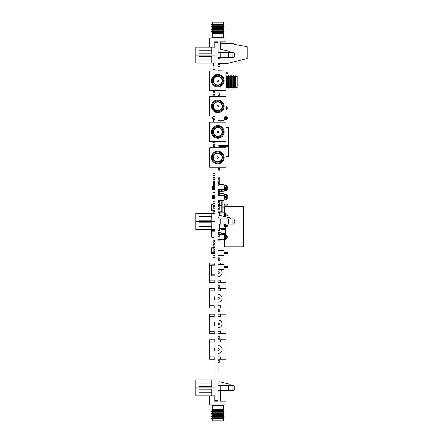 <?xml version="1.0" encoding="UTF-8"?>
<svg xmlns="http://www.w3.org/2000/svg" width="443" height="443" viewBox="0 0 443 443"><rect width="100%" height="100%" fill="white"/><g stroke="black" fill="none" stroke-linecap="round" stroke-linejoin="round"><path stroke-width="0.66" d="M215.005 167.232L215.005 400.677L217.995 400.677L217.995 167.232M217.995 147.779L217.995 141.638M217.995 122.185L217.995 116.038M217.995 96.585L217.995 90.444M217.995 70.991L217.995 42.323L215.005 42.323L215.005 70.991M215.005 147.779L215.005 141.638M215.005 122.185L215.005 116.038M215.005 96.585L215.005 90.444M215.005 249.298L213.792 249.298L213.792 248.894L215.005 248.894L213.792 248.894L213.792 247.482L215.005 247.482L213.792 247.482L213.792 247.083L215.005 247.083M215.005 245.926L213.792 245.926L213.792 243.794L215.005 243.794L213.792 243.794L213.792 243.506L215.005 243.506M213.792 244.791L215.005 244.791L213.792 244.791M213.792 245.073L215.005 245.073M213.792 243.506L215.005 243.301M213.792 243.301L215.005 243.019L213.792 242.858L215.005 242.858M217.995 191.293L219.202 191.293L219.202 189.56M217.995 190.44L219.202 190.44M217.995 190.152L219.202 190.152L217.995 190.152M217.995 58.825L220.01 58.825L220.01 58.171L217.995 58.171L220.01 58.171L220.01 57.679M215.005 213.233L213.792 213.233L213.792 210.126L215.005 210.126M219.606 229.463L219.628 228.256M217.995 230.67L219.606 230.67L219.606 224.058M219.606 215.453L219.606 212.33L217.995 212.33M222.126 211.117L222.126 201.676M221.218 211.826L222.126 211.826L222.126 205.58L221.218 205.58L221.218 211.826L217.995 211.826M221.218 206.887L222.126 206.887M217.995 205.58L221.218 205.58L221.218 200.867L222.126 200.867L222.126 205.58M217.995 170.909L219.202 170.909L219.202 168.611M217.995 95.633L219.202 95.633L219.202 95.228L217.995 95.228L219.202 95.228L219.202 92.914L217.995 92.914M217.995 183.003L219.202 183.003L219.202 177.15L217.995 177.15M217.995 185.218L219.202 185.218L219.202 184.82L217.995 184.82L219.202 184.814L219.202 183.408L217.995 183.408L219.202 183.408L219.202 183.003M217.995 206.588L219.202 206.588L219.202 206.986L217.995 206.986L219.202 206.992L219.202 208.398L217.995 208.398L219.202 208.398L219.202 208.803L217.995 208.803M217.995 236.412L219.202 236.412L219.202 236.014L217.995 236.008L219.202 236.014L219.202 233.694L217.995 233.694M217.995 234.602L219.202 234.602L217.995 234.602M217.995 234.197L219.202 234.197M217.995 259.997L219.202 259.997L219.202 259.592L217.995 259.592L219.202 259.592L219.202 257.782L217.995 257.782M217.995 258.186L219.202 258.186L217.995 258.18M217.995 287.607L219.202 287.607L219.202 287.208L217.995 287.202L219.202 287.208L219.202 284.888L217.995 284.888M217.995 285.796L219.202 285.796L217.995 285.796M217.995 285.392L219.202 285.392M217.995 311.191L219.202 311.191L219.202 310.787L217.995 310.787L219.202 310.787L219.202 308.976L217.995 308.976M217.995 309.38L219.202 309.38L217.995 309.375M217.995 336.586L219.202 336.586L219.202 336.082L217.995 336.082M217.995 338.801L219.202 338.801L219.202 338.402L217.995 338.402L219.202 338.397L219.202 336.99L217.995 336.99L219.202 336.99L219.202 336.586M217.995 360.17L219.202 360.17L219.202 360.569L217.995 360.569L219.202 360.574L219.202 361.981L217.995 361.981L219.202 361.981L219.202 362.385L217.995 362.385M212.989 122.185L212.989 120.047L213.393 120.047L212.989 120.053L212.989 119.372L213.393 119.372M226.711 189.704L224.756 189.704M225.786 188.674L226.644 188.674L225.786 188.674M212.989 189.1L211.948 189.1L211.948 189.405L212.989 189.405M213.792 208.182L215.005 208.099M228.677 134.412L228.677 135.619M219.003 145.132L228.677 145.132L228.677 127.595L225.908 127.595M219.003 145.503L228.677 145.503L228.677 145.132M219.003 145.902L228.677 145.902L228.677 145.503M219.003 146.273L228.677 146.273L228.677 145.902M225.908 156.534L228.677 156.534L225.908 156.39L228.677 156.39L228.677 146.273M225.908 156.684L228.677 156.534M225.908 127.745L228.677 127.745M219.003 141.638L219.003 147.779M217.995 145.747L219.003 145.747M215.005 146.583L212.989 146.583L212.989 142.209L215.005 142.209L212.989 142.137M212.989 144.019L215.005 144.019M212.989 142.668L215.005 142.668M212.989 144.767L215.005 144.767L212.989 144.767M212.989 145.226L215.005 145.226M212.081 141.638L212.081 142.137L215.005 142.137M217.995 168.611L220.01 168.611L220.01 168.146L217.995 168.146L220.01 168.146L220.01 167.232M217.995 120.706L224.042 120.706L224.042 116.038M224.042 118.685A1.257 0.892 0 0 1 224.756 119.023A1.135 0.803 180 0 0 226.024 119.311A1.135 0.803 180 0 0 226.805 118.552A1.135 0.803 180 0 0 226.024 117.788A1.135 0.803 180 0 0 224.756 118.082A1.257 0.892 0 0 1 224.042 118.419M226.683 118.187A1.135 0.803 180 0 1 224.756 118.298A1.257 0.892 180 0 0 224.623 118.187M213.393 118.447L211.948 118.447L211.948 118.087L212.989 118.087M212.989 117.362L211.948 117.362L211.948 118.087M224.042 117.317A0.753 0.537 180 0 0 224.346 117.14L224.346 117.871A1.639 1.157 0 0 1 226.179 117.45A1.639 1.157 0 0 1 227.309 118.552A1.639 1.157 0 0 1 226.179 119.654A1.639 1.157 0 0 1 224.346 119.233A0.753 0.537 180 0 0 224.042 119.062M224.042 118.043A0.753 0.537 180 0 0 224.346 117.871M227.309 118.552L227.309 117.827A1.639 1.157 180 0 0 226.179 116.725A1.639 1.157 180 0 0 224.346 117.14M213.393 119.012L211.948 119.012L211.948 118.658L213.393 118.658M217.995 255.428L224.042 255.428L224.042 250.389L217.995 250.389M224.042 253.424L224.756 253.424M224.756 252.399L227.309 252.399L224.346 252.399L224.346 253.424L227.309 253.424L227.309 252.399M211.948 252.399L215.005 252.399L211.948 252.399L211.948 253.424L215.005 253.424M217.995 200.413L224.042 200.413L224.042 193.392L219.202 193.392M224.042 196.094A1.257 1.257 0 0 1 224.734 196.548M225.122 196.902A1.135 1.135 0 0 0 226.218 196.902M226.606 196.548A1.135 1.135 0 0 0 226.329 194.981A1.135 1.135 0 0 0 224.756 195.241A1.257 1.257 0 0 1 224.042 195.723M212.989 195.756L211.948 195.756L211.948 195.252L212.989 195.252M224.042 195.191A0.753 0.753 0 0 0 224.346 194.942A1.639 1.639 0 0 1 226.65 194.593A1.639 1.639 0 0 1 226.977 196.902M226.606 197.251A1.639 1.639 0 0 1 224.734 197.251M224.368 196.902A1.639 1.639 0 0 1 224.346 196.875A0.753 0.753 0 0 0 224.042 196.626M215.005 196.565L211.948 196.565L211.948 196.061L215.005 196.061M213.792 243.993L212.989 243.993L212.989 244.641L213.792 244.641L212.989 244.647L212.989 246.862L215.005 246.862L212.989 246.862L212.989 247.515L213.792 247.515M213.792 242.858L213.792 240.721L215.005 240.721L213.792 240.438L215.005 240.438M213.792 241.717L215.005 241.717L213.792 241.717M213.792 242.005L215.005 242.005M213.792 210.796L215.005 210.796L213.792 210.796M213.792 211.078L215.005 211.078M217.995 204.101L219.202 204.101L219.202 204.5L217.995 204.5M217.995 204.096L219.202 204.096L219.202 202.689L217.995 202.689L219.202 202.689L219.202 202.285L217.995 202.285M228.09 76.312L227.342 76.312L228.09 76.312L228.533 75.548L228.533 88.14L228.09 87.371L228.09 76.312L228.533 75.548L228.976 76.312L228.976 87.371L228.533 88.14M231.368 76.312L230.615 76.312L231.368 76.312L231.811 75.548L231.811 88.14L231.368 87.371L231.368 76.312L231.811 75.548L232.254 76.312L232.254 87.371L231.811 88.14M234.646 76.312L233.893 76.312L234.646 76.312L235.089 75.548L235.089 88.14L234.646 87.371L234.646 76.312L235.089 75.548L235.532 76.312L235.532 87.371L235.089 88.14M233.007 76.312L232.254 76.312L233.007 76.312L233.45 75.548L233.45 88.14L233.007 87.371L233.007 76.312L233.45 75.548L233.893 76.312L233.893 87.371L233.45 88.14M229.729 76.312L228.976 76.312L229.729 76.312L230.172 75.548L230.172 88.14L229.729 87.371L229.729 76.312L230.172 75.548L230.615 76.312L230.615 87.371L230.172 88.14M225.908 76.312L226.451 76.312L226.894 75.548L226.894 88.14L226.451 87.371L226.451 76.312L226.894 75.548L227.342 76.312L227.342 87.371L226.894 88.14M235.089 75.548L235.532 76.312L237.193 76.312L237.193 87.371L235.532 87.371M224.092 410.041L223.322 410.484L224.092 410.041L223.322 410.484L224.092 410.041L223.322 410.484L224.092 410.041L223.322 410.484L224.092 410.041L223.322 410.484L223.322 411.237L224.092 411.68L211.499 411.68L212.263 411.237L223.322 411.237L224.092 411.68L223.322 412.123L212.263 412.123L211.499 411.68L212.263 411.237L212.263 410.484L211.499 410.041L224.092 410.041L223.322 409.598L224.092 410.041L223.322 410.484L212.263 410.484M224.092 418.236L223.322 418.679L224.092 418.236L223.322 418.679L224.092 418.236L223.322 418.679L224.092 418.236L223.322 418.679L224.092 418.236L223.322 418.679L223.322 420.85L223.322 418.679L223.322 420.85L223.322 418.679L223.322 420.85L223.322 418.679L223.322 420.85L223.322 418.679L212.263 418.679L212.263 420.85L223.322 420.85L223.322 418.679L224.092 418.236L223.322 417.793L224.092 418.236L211.499 418.236L212.263 417.793L223.322 417.793L223.322 417.04L224.092 416.597L223.322 416.154L224.092 416.597L211.499 416.597L212.263 416.154L223.322 416.154L223.322 415.401L224.092 414.958L211.499 414.958L212.263 414.515L223.322 414.515L224.092 414.958L223.322 415.401L212.263 415.401L211.499 414.958L212.263 414.515L212.263 413.762L211.499 413.319L224.092 413.319L223.322 412.876L223.322 412.123L224.092 411.68L223.322 411.237M224.092 416.597L223.322 417.04L224.092 416.597L223.322 417.04L224.092 416.597L223.322 417.04L224.092 416.597L223.322 417.04L224.092 416.597L223.322 417.04L224.092 416.597L223.322 417.04L212.263 417.04L211.499 416.597L212.263 416.154L212.263 415.401L211.499 414.958L212.263 414.515L211.499 414.958L212.263 415.401L211.499 414.958L212.263 414.515L211.499 414.958L212.263 415.401L211.499 414.958L212.263 414.515M212.263 412.123L212.263 412.876L211.499 413.319L212.263 412.876L223.322 412.876L224.092 413.319L223.322 413.762L212.263 413.762M212.263 405.749L212.263 409.598L211.499 410.041L212.263 409.598L223.322 409.598L223.322 405.749L212.263 405.749L211.472 404.98M224.092 414.958L223.322 415.401L224.092 414.958L223.322 415.401L224.092 414.958L223.322 415.401L224.092 414.958L223.322 415.401L224.092 414.958L223.322 415.401L224.092 414.958L223.322 415.401L224.092 414.958L223.322 414.515L223.322 413.762L224.092 413.319L223.322 412.876L224.092 413.319L223.322 412.876L224.092 413.319L223.322 413.762L224.092 413.319M214.185 395.843L214.185 401.142L218.022 401.142L214.44 401.142L218.022 401.142L218.022 391.053L220.326 391.053L218.022 391.053M209.677 395.843L209.677 404.98L225.908 404.98L225.908 401.142L220.326 401.142L222.12 401.142L220.326 401.142L220.326 391.053M215.005 116.78L212.989 116.78L212.989 118.131L215.005 118.131M212.989 116.78L212.989 116.315L215.005 116.315L212.989 116.038M212.989 122.03L215.005 122.03M213.393 122.03L213.393 119.571L215.005 119.571M213.393 119.571L213.393 118.131M212.989 186.387L212.989 185.119L215.005 185.119L212.989 185.119L212.989 184.653L215.005 184.653M212.989 184.653L212.989 183.302L215.005 183.302M212.989 183.302L212.989 182.942L215.005 182.942M212.989 182.942L212.989 182.483L215.005 182.483M212.989 182.483L212.989 181.984L215.005 181.984M212.989 182.948L215.005 182.948M215.005 188.707L212.989 188.707L212.989 189.039L215.005 189.039L212.989 189.039L212.989 189.499L215.005 189.499M212.989 188.707L212.989 188.054L215.005 188.054L212.989 188.054L212.989 187.694M220.01 122.185L220.01 120.873L217.995 120.873M217.995 192.196L219.202 192.196L219.202 191.797L217.995 191.797L219.202 191.797L219.202 191.293M217.995 194.483L219.202 194.483L219.202 193.131L217.995 193.131M217.995 193.275L219.202 193.275M230.332 218.942L230.332 218.737A1.008 1.008 -166.5 0 0 229.557 217.757L219.972 215.453L218.964 215.453L218.964 217.507L217.995 217.507M233.461 224.058L231.999 224.058A3.162 0.482 -90 0 0 232.11 223.294L231.999 218.942L233.572 218.942C235.261 220.647 235.261 222.358 233.572 224.058L233.461 224.058M231.999 218.942L228.549 218.942L228.549 224.058L231.999 224.058M228.549 224.058L220.221 224.058L220.221 218.942L228.549 218.942M220.221 218.942L217.995 218.942M217.995 224.058L220.221 224.058M211.787 213.537L214.971 213.537L214.971 229.463L195.828 229.463L195.828 213.537L211.787 213.537L211.787 220.188L199.012 220.188L199.012 213.537M199.012 226.367L211.787 226.367M199.012 229.463L199.012 222.812L211.787 222.812L211.787 229.463M211.787 216.633L199.012 216.633M214.971 221.5L195.828 221.5M230.116 218.111A1.008 1.008 -166.5 0 1 230.332 218.737M233.572 224.058L233.572 224.058C235.255 222.187 235.255 220.481 233.572 218.942M230.332 52.562L230.332 52.357A1.008 1.008 -166.5 0 0 229.557 51.377L219.972 49.073L218.964 49.073L218.964 51.128L217.995 51.128M233.461 57.679L231.999 57.679A3.162 0.482 -90 0 0 232.11 56.914L231.999 52.562L233.572 52.562C235.261 54.267 235.261 55.973 233.572 57.679L233.461 57.679M231.999 52.562L228.549 52.562L228.549 57.679L231.999 57.679M228.549 57.679L220.221 57.679L220.221 52.562L228.549 52.562M220.221 52.562L217.995 52.562M217.995 57.679L220.221 57.679M211.787 47.157L214.971 47.157L214.971 63.083L195.828 63.083L195.828 47.157L211.787 47.157L211.787 53.808L199.012 53.808L199.012 47.157M199.012 59.982L211.787 59.982M199.012 63.083L199.012 56.427L211.787 56.427L211.787 63.083M211.787 50.253L199.012 50.253M214.971 55.12L195.828 55.12M230.332 385.321L230.332 385.117A1.008 1.008 -166.5 0 0 229.557 384.136L219.972 381.833L218.964 381.833L218.964 383.893L217.995 383.893M233.461 390.444L231.999 390.444A3.162 0.482 -90 0 0 232.11 389.679L231.999 385.321L233.572 385.321C235.261 387.032 235.261 388.738 233.572 390.444L233.461 390.444M231.999 385.321L228.549 385.321L228.549 390.444L231.999 390.444M228.549 390.444L220.221 390.444L220.221 385.321L228.549 385.321M220.221 385.321L217.995 385.321M217.995 390.444L220.221 390.444M211.787 379.922L214.971 379.922L214.971 395.843L195.828 395.843L195.828 379.922L211.787 379.922L211.787 386.573L199.012 386.573L199.012 379.922M199.012 392.747L211.787 392.747M199.012 395.843L199.012 389.192L211.787 389.192L211.787 395.843M211.787 383.018L199.012 383.018M214.971 387.88L195.828 387.88M230.116 384.491A1.008 1.008 -166.5 0 1 230.332 385.117M233.572 390.444L233.572 390.444C235.255 388.566 235.255 386.861 233.572 385.321M220.01 234.347L220.01 230.781L217.995 230.781M224.092 26.403L223.322 26.846L223.322 27.599L212.263 27.599L212.263 26.846L223.322 26.846L224.092 26.403L223.322 25.96L223.322 25.207L224.092 24.764L223.322 25.207L224.092 24.764L211.499 24.764L212.263 25.207L211.499 24.764L212.263 25.207L211.499 24.764L212.263 24.321L223.322 24.321L224.092 24.764L223.322 25.207L212.263 25.207L212.263 25.96L223.322 25.96L224.092 26.403L211.499 26.403L212.263 26.846L211.499 26.403L212.263 26.846L211.499 26.403L212.263 25.96M223.322 22.15L223.322 24.321L223.322 22.15L223.322 24.321L223.322 22.15L223.322 24.321L223.322 22.15L212.263 22.15L223.05 22.15M212.535 22.15L212.263 24.321L212.263 22.15M214.185 41.858L218.022 41.858L218.022 51.128L218.022 41.858L214.185 41.858L218.022 41.858L214.185 41.858L214.185 47.157L214.185 41.858L218.022 41.858L214.185 41.858M217.795 137.441A5.526 5.526 -135 0 0 222.58 129.146A5.526 5.526 -135 0 0 213.005 129.146A5.526 5.526 -135 0 0 217.795 137.441A5.526 5.526 -135 0 0 223.322 131.909A5.526 5.526 -135 0 0 216.882 126.454M224.092 131.909A6.296 6.296 -135 0 0 214.645 126.454A6.296 6.296 -135 0 0 214.645 137.363A6.296 6.296 -135 0 0 224.092 131.909M217.795 132.678A0.77 0.77 45 0 1 217.131 131.527A0.77 0.77 45 0 1 218.46 131.527A0.77 0.77 45 0 1 217.795 132.678A0.77 0.77 -135 0 0 218.56 131.909A0.77 0.77 -135 0 0 217.795 131.145M217.795 136.211A4.303 4.303 45 0 1 214.069 129.76A4.303 4.303 45 0 1 221.517 129.76A4.303 4.303 45 0 1 217.795 136.211M213.554 130.048A4.635 4.635 -135 0 0 219.296 136.294M217.795 136.544A4.635 4.635 45 0 1 213.781 129.594A4.635 4.635 45 0 1 221.805 129.594A4.635 4.635 45 0 1 217.795 136.544M217.795 138.233A6.324 6.324 45 0 1 212.319 128.747A6.324 6.324 45 0 1 223.272 128.747A6.324 6.324 45 0 1 217.795 138.233M225.908 122.185L225.908 141.638L209.677 141.638L209.677 122.185L225.908 122.185M217.995 269.571L224.042 269.571L224.042 264.532L217.995 264.532M224.042 267.566L224.756 267.566M224.756 266.542L227.309 266.542L224.346 266.542L224.346 267.566L227.309 267.566L227.309 266.542M217.795 86.247A5.526 5.526 -135 0 0 222.58 77.951A5.526 5.526 -135 0 0 213.005 77.951A5.526 5.526 -135 0 0 217.795 86.247A5.526 5.526 -135 0 0 223.322 80.715A5.526 5.526 -135 0 0 216.882 75.26M224.092 80.715A6.296 6.296 -135 0 0 214.645 75.26A6.296 6.296 -135 0 0 214.645 86.169A6.296 6.296 -135 0 0 224.092 80.715M217.795 81.484A0.77 0.77 45 0 1 217.131 80.333A0.77 0.77 45 0 1 218.46 80.333A0.77 0.77 45 0 1 217.795 81.484A0.77 0.77 -135 0 0 218.56 80.715A0.77 0.77 -135 0 0 217.795 79.95M217.795 85.017A4.303 4.303 45 0 1 214.069 78.566A4.303 4.303 45 0 1 221.517 78.566A4.303 4.303 45 0 1 217.795 85.017M213.554 78.854A4.635 4.635 -135 0 0 219.296 85.1M217.795 85.349A4.635 4.635 45 0 1 213.781 78.4A4.635 4.635 45 0 1 221.805 78.4A4.635 4.635 45 0 1 217.795 85.349M217.795 87.038A6.324 6.324 45 0 1 212.319 77.553A6.324 6.324 45 0 1 223.272 77.553A6.324 6.324 45 0 1 217.795 87.038M225.908 70.991L225.908 90.444L209.677 90.444L209.677 70.991L225.908 70.991M217.795 111.841A5.526 5.526 -135 0 0 222.58 103.551A5.526 5.526 -135 0 0 213.005 103.551A5.526 5.526 -135 0 0 217.795 111.841A5.526 5.526 -135 0 0 223.322 106.314A5.526 5.526 -135 0 0 216.882 100.86M224.092 106.314A6.296 6.296 -135 0 0 214.645 100.86A6.296 6.296 -135 0 0 214.645 111.769A6.296 6.296 -135 0 0 224.092 106.314M217.795 107.079A0.77 0.77 45 0 1 217.131 105.927A0.77 0.77 45 0 1 218.46 105.927A0.77 0.77 45 0 1 217.795 107.079A0.77 0.77 -135 0 0 218.56 106.314A0.77 0.77 -135 0 0 217.795 105.545M217.795 110.612A4.303 4.303 45 0 1 214.069 104.16A4.303 4.303 45 0 1 221.517 104.16A4.303 4.303 45 0 1 217.795 110.612M213.554 104.454A4.635 4.635 -135 0 0 219.296 110.695M217.795 110.944A4.635 4.635 45 0 1 213.781 103.994A4.635 4.635 45 0 1 221.805 103.994A4.635 4.635 45 0 1 217.795 110.944M217.795 112.638A6.324 6.324 45 0 1 212.319 103.153A6.324 6.324 45 0 1 223.272 103.153A6.324 6.324 45 0 1 217.795 112.638M225.908 96.585L225.908 116.038L209.677 116.038L209.677 96.585L225.908 96.585M218.942 350.086A0.897 0.897 -74.7 0 1 217.995 350.335M217.995 348.635A0.897 0.897 -74.7 0 1 218.942 348.879M217.995 345.656A3.837 3.837 -74.7 0 1 222.115 349.344A3.837 3.837 -74.7 0 1 217.995 353.315M215.005 351.487A3.837 3.837 -74.7 0 1 215.005 347.484M217.995 359.212L218.022 356.908L220.326 356.908L220.326 359.212L218.022 359.212L218.022 356.908L220.326 356.908M214.185 356.908L214.185 359.212L209.677 359.212L209.677 356.908L214.185 356.908L209.677 356.908L209.677 339.759L214.185 339.759L214.185 342.062L209.677 342.062M220.326 339.759L220.326 342.062L218.022 342.062L218.022 339.759L225.908 339.759L225.908 359.212L220.326 359.212M218.022 342.062L217.995 339.759M214.185 339.759L215.005 339.759M215.005 359.212L214.185 359.212M218.942 324.492A0.897 0.897 -74.7 0 1 217.995 324.736M217.995 323.041A0.897 0.897 -74.7 0 1 218.942 323.285M217.995 320.062A3.837 3.837 -74.7 0 1 222.115 323.744A3.837 3.837 -74.7 0 1 217.995 327.715M215.005 325.887A3.837 3.837 -74.7 0 1 215.005 321.889M217.995 333.618L218.022 331.314L220.326 331.314L220.326 333.618L218.022 333.618L218.022 331.314L220.326 331.314M214.185 331.314L214.185 333.618L209.677 333.618L209.677 331.314L214.185 331.314L209.677 331.314L209.677 314.159L214.185 314.159L214.185 316.463L209.677 316.463M220.326 314.159L220.326 316.463L218.022 316.463L218.022 314.159L225.908 314.159L225.908 333.618L220.326 333.618M218.022 316.463L217.995 314.159M214.185 314.159L215.005 314.159M215.005 333.618L214.185 333.618M224.042 216.428L224.042 212.845L219.606 212.845M224.756 214.849L227.309 214.849L224.346 214.849L224.346 215.879L224.756 215.879M223.737 215.879L227.309 215.879L227.309 214.849M223.322 27.599L224.092 28.042L223.322 28.485L212.263 28.485L211.499 28.042L224.092 28.042L223.322 27.599L224.092 28.042L223.322 28.485L223.322 29.238L224.092 29.681L223.322 29.238L224.092 29.681L211.499 29.681L212.263 29.238L223.322 29.238L224.092 29.681L223.322 30.124L212.263 30.124L211.499 29.681L212.263 29.238L211.499 29.681M217.795 163.035A5.526 5.526 -135 0 0 222.58 154.745A5.526 5.526 -135 0 0 213.005 154.745A5.526 5.526 -135 0 0 217.795 163.035A5.526 5.526 -135 0 0 223.322 157.509A5.526 5.526 -135 0 0 216.882 152.054M224.092 157.509A6.296 6.296 -135 0 0 214.645 152.054A6.296 6.296 -135 0 0 214.645 162.963A6.296 6.296 -135 0 0 224.092 157.509M217.795 158.273A0.77 0.77 45 0 1 217.131 157.121A0.77 0.77 45 0 1 218.46 157.121A0.77 0.77 45 0 1 217.795 158.273A0.77 0.77 -135 0 0 218.56 157.509A0.77 0.77 -135 0 0 217.795 156.739M217.795 161.806A4.303 4.303 45 0 1 214.069 155.355A4.303 4.303 45 0 1 221.517 155.355A4.303 4.303 45 0 1 217.795 161.806M213.554 155.648A4.635 4.635 -135 0 0 219.296 161.889M217.795 162.138A4.635 4.635 45 0 1 213.781 155.188A4.635 4.635 45 0 1 221.805 155.188A4.635 4.635 45 0 1 217.795 162.138M217.795 163.832A6.324 6.324 45 0 1 212.319 154.347A6.324 6.324 45 0 1 223.272 154.347A6.324 6.324 45 0 1 217.795 163.832M225.908 147.779L225.908 167.232L209.677 167.232L209.677 147.779L225.908 147.779M213.393 63.083L213.393 66.001L215.005 66.001M212.989 70.991L212.989 69.772L215.005 69.767L212.989 69.772L212.989 69.114L215.005 69.114M222.225 207.114L224.042 207.114L224.042 202.08L222.225 202.08M224.042 205.109L224.756 205.109M224.756 204.085L227.309 204.085L224.346 204.085L224.346 205.109L227.309 205.109L227.309 204.085M211.948 204.085L212.989 204.085L211.948 204.085L211.948 204.55M219.202 191.775L224.042 191.775L224.042 184.521L219.202 184.521M224.042 189.443A1.257 1.257 0 0 1 224.756 189.92A1.135 1.135 180 0 0 226.401 190.119A1.135 1.135 180 0 0 226.484 188.463M225.919 188.148A1.135 1.135 180 0 0 225.426 188.148M224.861 188.463A1.135 1.135 180 0 0 224.756 188.585A1.257 1.257 0 0 1 224.042 189.067M211.948 189.1L211.948 188.596L212.989 188.596M224.042 188.535A0.753 0.753 180 0 0 224.346 188.286A1.639 1.639 0 0 1 224.463 188.148M224.861 187.832A1.639 1.639 0 0 1 226.484 187.832M226.877 188.148A1.639 1.639 0 0 1 226.711 190.523A1.639 1.639 0 0 1 224.346 190.219A0.753 0.753 180 0 0 224.042 189.969M215.005 189.909L211.948 189.909L211.948 189.405M224.042 187.228A1.257 1.257 0 0 1 224.756 187.71A1.135 1.135 0 0 0 226.428 187.882A1.135 1.135 0 0 0 226.428 186.198A1.135 1.135 0 0 0 224.756 186.37A1.257 1.257 0 0 1 224.042 186.852M215.005 186.891L211.948 186.891L211.948 186.387L215.005 186.387M224.042 186.32A0.753 0.753 0 0 0 224.346 186.077A1.639 1.639 0 0 1 226.766 185.822A1.639 1.639 0 0 1 226.766 188.258A1.639 1.639 0 0 1 224.346 188.004A0.753 0.753 0 0 0 224.042 187.76M215.005 187.694L211.948 187.694L211.948 187.19L215.005 187.19M217.995 63.515L227.209 63.515L247.172 58.537L247.172 46.665L233.865 44.317L233.865 43.547L220.326 43.547M222.242 43.547L232.326 43.547L222.242 43.547M224.042 198.082A1.257 1.257 0 0 1 224.756 198.564A1.135 1.135 0 0 0 226.428 198.735A1.135 1.135 0 0 0 226.428 197.052A1.135 1.135 0 0 0 224.756 197.224A1.257 1.257 0 0 1 224.042 197.705M215.005 198.043L211.948 198.043L211.948 198.547L215.005 198.547M224.042 198.614A0.753 0.753 0 0 1 224.346 198.857A1.639 1.639 0 0 0 226.766 199.112A1.639 1.639 0 0 0 226.766 196.675A1.639 1.639 0 0 0 224.346 196.93A0.753 0.753 0 0 1 224.042 197.174M215.005 197.744L211.948 197.744L211.948 197.24L215.005 197.24M219.202 200.867L221.218 200.867M221.218 200.9L222.126 200.9M222.126 190.64L222.225 189.56M221.218 189.56L221.218 191.448L222.126 191.448L222.126 189.56M219.202 191.448L221.218 191.448M221.218 190.412L222.126 190.412M222.126 215.968L221.489 215.819M212.989 181.984L212.989 175.434L215.005 175.428L212.989 175.434L212.989 174.968L215.005 174.968M212.989 174.968L212.989 173.617L215.005 173.617M212.989 177.001L215.005 177.001L212.989 177.001M212.989 177.46L215.005 177.46M212.081 237.52L212.081 237.016L212.081 237.586L213.792 237.586M212.989 181.525L215.005 181.525L212.989 181.525M212.989 179.958L215.005 179.958L212.989 179.958M212.989 179.493L215.005 179.493M212.989 178.141L215.005 178.141M212.989 177.787L215.005 177.787L212.989 177.781M220.996 231.096L220.01 231.096L220.996 231.096L220.996 232.381L220.01 232.381M224.679 208.448L224.679 206.399L243.368 206.399L243.368 246.84L224.679 246.84L224.679 244.791M225.47 214.849L225.47 213.565L224.679 213.565L224.679 206.399L238.605 206.399M224.679 246.84L224.679 239.674L225.47 239.674L225.47 238.489M225.47 236.219L225.293 237.498M225.47 237.98L225.47 235.748M225.47 235.239L225.47 224.058M225.47 216.777L225.47 215.879L225.47 216.777M225.293 232.381L225.47 231.096M225.293 227.259L225.47 226.611M224.042 214.567L225.293 214.567L225.293 216.732M225.293 224.058L224.042 224.213M225.293 225.587L225.293 224.213M225.293 226.611L225.293 228.433L224.042 228.433M225.293 235.272L225.293 228.433M225.293 235.798L225.293 237.935M225.293 238.456L224.042 238.672M220.996 239.386L225.293 239.419L225.293 238.672M224.042 213.819L225.293 213.819L224.042 213.975M225.293 214.567L225.293 213.975M220.996 234.347L220.996 228.616M225.293 224.806L224.042 224.806M225.293 229.025L220.996 229.025M225.293 229.33L220.996 229.33M225.293 229.928L220.996 229.928M225.293 233.55L220.996 233.55M225.293 234.148L220.996 234.148M225.293 234.452L224.042 234.452M225.293 235.045L224.042 235.045M225.293 239.264L224.042 239.264M212.263 30.124L212.263 30.877L211.499 31.32L212.263 31.763L211.499 31.32L224.092 31.32L223.322 31.763L212.263 31.763L211.499 31.32L212.263 30.877L223.322 30.877L224.092 31.32L223.322 31.763L223.322 32.516L224.092 32.959L211.499 32.959L212.263 33.402L211.499 32.959L212.263 33.402L212.263 37.251L223.322 37.251L224.119 38.02L211.472 38.02L212.263 37.251L211.472 38.02M223.322 33.402L223.322 37.251L223.322 33.402L223.322 37.251L223.322 33.402L223.322 37.251L223.322 33.402L224.092 32.959L223.322 33.402L212.263 33.402L211.499 32.959L212.263 32.516L223.322 32.516L224.092 32.959M224.092 29.681L223.322 29.238L224.092 29.681L223.322 30.124L223.322 30.877L224.092 31.32M217.795 22.15L213.161 22.15L217.795 22.15M220.326 41.858L220.326 49.156L220.326 41.858L225.908 41.858L225.908 38.02L209.677 38.02L209.677 47.157M217.995 239.386L224.042 239.386L224.042 234.347L219.202 234.347M224.042 237.049A1.257 1.257 0 0 1 224.756 237.531A1.135 1.135 180 0 0 226.428 237.708A1.135 1.135 180 0 0 226.428 236.025A1.135 1.135 180 0 0 224.756 236.197A1.257 1.257 0 0 1 224.042 236.678M224.042 236.147A0.753 0.753 180 0 0 224.346 235.897A1.639 1.639 0 0 1 226.766 235.648A1.639 1.639 0 0 1 226.766 238.079A1.639 1.639 0 0 1 224.346 237.83A0.753 0.753 180 0 0 224.042 237.581M219.628 228.616L224.042 228.616L224.042 224.058M224.042 226.611L224.756 226.611M224.756 225.587L227.309 225.587L224.346 225.587L224.346 226.611L227.309 226.611L227.309 225.587M218.942 298.892A0.897 0.897 -74.7 0 1 217.995 299.141M217.995 297.441A0.897 0.897 -74.7 0 1 218.942 297.685M217.995 294.462A3.837 3.837 -74.7 0 1 222.115 298.15A3.837 3.837 -74.7 0 1 217.995 302.12M215.005 300.293A3.837 3.837 -74.7 0 1 215.005 296.289M217.995 308.018L218.022 305.714L220.326 305.714L220.326 308.018L218.022 308.018L218.022 305.714L220.326 305.714M214.185 305.714L214.185 308.018L209.677 308.018L209.677 305.714L214.185 305.714L209.677 305.714L209.677 288.565L214.185 288.565L214.185 290.868L209.677 290.868M220.326 288.565L220.326 290.868L218.022 290.868L218.022 288.565L225.908 288.565L225.908 308.018L220.326 308.018M218.022 290.868L217.995 288.565M214.185 288.565L215.005 288.565M215.005 308.018L214.185 308.018M218.942 273.298A0.897 0.897 -74.7 0 1 217.995 273.541M217.995 271.847A0.897 0.897 -74.7 0 1 218.942 272.091M220.514 269.571A3.837 3.837 -74.7 0 1 217.995 276.521M217.995 282.424L218.022 280.12L220.326 280.12L220.326 282.424L218.022 282.424L218.022 280.12L220.326 280.12M214.185 280.12L214.185 282.424L209.677 282.424L209.677 280.12L214.185 280.12L209.677 280.12L209.677 262.965L214.185 262.965L214.185 264.825M217.995 262.965L218.022 264.532L218.022 262.965L220.326 262.965L220.326 264.532M211.66 265.268L209.677 265.268M220.326 262.965L225.908 262.965L225.908 266.542M225.908 267.566L225.908 282.424L220.326 282.424M214.185 262.965L215.005 262.965M215.005 282.424L214.185 282.424M223.322 25.207L224.092 24.764L223.322 25.207L224.092 24.764L223.322 24.321M217.995 311.695L219.202 311.695L219.202 311.191M217.995 209.306L219.202 209.306L219.202 208.803M217.995 260.501L219.202 260.501L219.202 259.997M217.995 182.499L219.202 182.499M215.005 208.182L212.989 208.182L212.989 210.098L215.005 210.098M215.005 206.482L212.989 206.482L212.989 205.607L215.005 205.607M212.989 205.607L212.989 205.148L215.005 205.148L212.989 205.142L212.989 203.575L215.005 203.575L212.989 203.575L212.989 203.115L215.005 203.115M212.989 203.115L212.989 201.764L215.005 201.764M217.995 204.832L220.01 204.832L220.01 204.179L219.202 204.179L220.01 204.179L220.01 201.964L217.995 201.964L220.01 201.958L220.01 201.31L217.995 201.31M225.908 109.321A1.135 1.135 180 0 0 225.908 107.106M225.908 106.591A1.639 1.639 0 0 1 225.908 109.836M224.042 70.991L217.995 70.714M225.908 72.718L227.309 72.718L225.908 72.718M225.908 73.748L227.309 73.748L227.309 72.718M217.995 66.622L220.01 66.622L220.01 64.706L217.995 64.706M213.792 192.295L215.005 192.085M213.792 208.099L213.792 206.787L215.005 206.787M213.792 206.787L213.792 206.482M213.792 211.527L215.005 211.527M212.989 185.833L215.005 185.833L212.989 185.839M212.989 185.18L215.005 185.18M212.989 187.19L212.989 186.891M215.005 195.922L212.989 195.922L212.989 192.949L215.005 192.949L212.989 192.954L212.989 192.295L215.005 192.295M212.989 195.169L215.005 195.169L212.989 195.169M212.989 195.823L215.005 195.823M215.005 95.932L212.989 95.932L212.989 95.123L215.005 95.123M212.989 95.123L212.989 94.47L215.005 94.47L212.989 94.47L212.989 92.255L215.005 92.255L212.989 92.249L212.989 91.596L215.005 91.596L212.989 91.596L212.989 90.992L215.005 90.987L212.989 90.992L212.989 90.444M215.005 255.716L212.989 255.716L212.989 257.627L215.005 257.627M217.995 240.156L220.01 240.156L220.01 239.502L217.995 239.502L220.01 239.386M217.995 232.697L220.01 232.697M215.005 250.129L213.792 250.129L213.792 251.336L215.005 251.336M212.989 96.585L212.989 96.225L215.005 96.225M213.792 231.174L213.792 230.809L215.005 230.803L213.792 230.809L213.792 230.194L215.005 230.194M213.792 229.718L212.989 229.718L212.989 230.371L213.792 230.371M212.989 231.174L212.989 230.377L213.792 230.377M226.633 87.681A1.639 1.639 0 0 1 225.908 87.974M217.995 362.889L219.202 362.889L219.202 362.385M217.995 200.978L219.202 200.978L219.202 200.413M219.202 195.374L219.202 194.483M217.995 195.252L219.202 195.252M217.995 192.832L219.202 192.832L217.995 192.55L219.202 192.55L219.202 192.196M215.005 253.601L211.66 253.601L211.66 247.759L213.792 247.759M213.792 210.392L211.66 210.392L211.66 204.55L212.989 204.55M215.005 237.016L211.66 237.016L211.66 231.174L215.005 231.174M211.66 229.463L211.66 230.515L212.989 230.515M215.005 264.825L211.66 264.825L211.66 275.828L215.005 275.828M211.66 274.821L215.005 274.821L211.66 274.821M211.66 265.833L215.005 265.833L211.66 265.833M213.792 207.922L215.005 207.922L213.792 207.922M213.792 206.925L215.005 206.925L213.792 206.925M212.989 119.4L213.393 119.4M217.995 350.086L219.202 350.086L219.202 348.879L217.995 348.879M217.995 324.492L219.202 324.492L219.202 323.285L217.995 323.285M217.995 298.892L219.202 298.892L219.202 297.685L217.995 297.685M217.995 273.298L219.202 273.298L219.202 272.091L217.995 272.091M217.995 169.702L219.202 169.702M217.995 94.121L219.202 94.121M217.995 178.285L219.202 178.285L217.995 178.285M217.995 178.003L219.202 178.003M217.995 180.024L219.202 180.024L217.995 180.024M217.995 179.736L219.202 179.736M217.995 178.883L219.202 178.883M217.995 181.021L219.202 181.021L217.995 181.021M217.995 181.303L219.202 181.303M217.995 182.261L219.202 182.261M217.995 181.979L219.202 181.979L217.995 181.979M215.005 237.121L213.792 237.121L213.792 237.974L215.005 237.974M213.792 230.194L213.792 229.463M213.792 213.017L215.005 213.017M213.792 211.809L215.005 211.809M217.995 367.164L218.045 366.804M217.995 367.635L218.045 367.164M217.995 375.825L218.045 367.635M217.995 376.295L218.045 375.825M217.995 376.655L218.045 376.295M224.346 188.945L224.346 189.565M219.003 146.411L228.677 146.411M224.756 118.298L224.756 119.023M227.309 188.674L227.309 189.704M228.976 76.312L228.533 75.548M232.254 76.312L231.811 75.548M233.893 76.312L233.45 75.548M230.615 76.312L230.172 75.548M227.342 76.312L226.894 75.548M228.09 87.371L227.342 87.371M226.451 87.371L225.908 87.371M231.368 87.371L230.615 87.371M229.729 87.371L228.976 87.371M234.646 87.371L233.893 87.371M233.007 87.371L232.254 87.371M212.263 417.793L211.499 418.236L212.263 417.793L211.499 418.236L212.263 417.793L211.499 418.236L212.263 417.793L211.499 418.236L212.263 418.679L212.263 420.85L212.263 418.679L212.263 420.85L212.263 418.679L212.263 420.85L212.263 418.679L212.263 420.85L212.263 418.679L211.499 418.236L212.263 417.793L212.263 417.04L211.499 416.597L212.263 416.154L211.499 416.597L212.263 417.04L211.499 416.597L212.263 416.154L211.499 416.597L212.263 417.04L211.499 416.597L212.263 416.154L211.499 416.597L212.263 417.04L211.499 416.597L212.263 416.154M223.322 405.749L223.322 409.598L223.322 405.749L223.322 409.598L223.322 405.749L223.322 409.598L223.322 405.749L223.322 409.598L223.322 405.749L224.119 404.98M233.572 52.562C235.255 54.101 235.255 55.807 233.572 57.679M212.263 27.599L211.499 28.042L212.263 28.485L211.499 28.042L212.263 27.599L211.499 28.042L212.263 28.485L211.499 28.042L212.263 27.599L211.499 28.042L212.263 28.485L212.263 29.238M223.322 37.251L224.119 38.02M211.499 31.32L212.263 30.877L211.499 31.32L212.263 31.763L211.499 31.32L212.263 30.877L211.499 31.32L212.263 31.763L212.263 32.516M223.322 412.123L224.092 411.68L223.322 412.123M217.995 189.56L224.042 189.56M217.995 195.374L224.042 195.374M212.263 411.237L211.499 411.68M212.263 412.876L211.499 413.319M212.263 409.598L211.499 410.041M212.263 25.207L211.499 24.764L212.263 25.207M212.263 26.846L211.499 26.403L212.263 26.846M212.263 417.04L211.499 416.597"/></g></svg>
